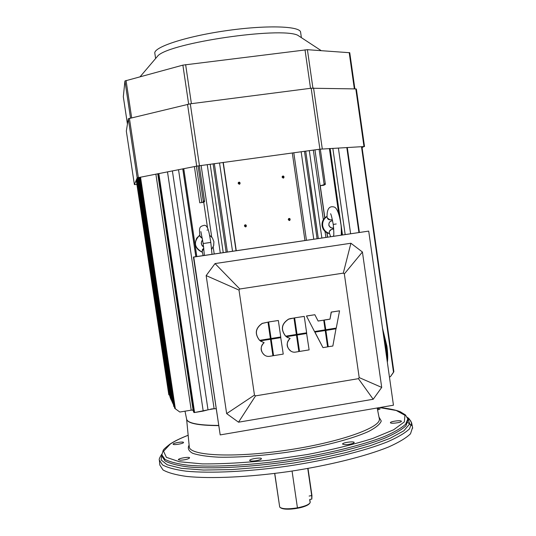 <?xml version="1.0" encoding="UTF-8"?>
<svg xmlns="http://www.w3.org/2000/svg" width="536" height="536" viewBox="0 0 536 536"><rect width="100%" height="100%" fill="white"/><g stroke="black" fill="none" stroke-linecap="round" stroke-linejoin="round"><path stroke-width="0.8" d="M216.001 408.747L213.053 408.787M173.141 444.21L173.128 444.17C172.8 443.004 183.674 441.242 183.52 442.475C183.888 443.6 173.249 445.376 173.141 444.21M377.29 408.466L380.158 408.888L377.592 410.007M401.203 421.062L401.39 421.289C401.799 422.576 390.282 424.036 390.429 422.69C390.041 421.557 399.863 420.077 401.203 421.062M353.304 443.292C348.259 444.806 344.675 445.068 342.564 444.083C342.149 442.615 354.336 440.974 354.216 442.515L353.304 443.292M256.335 460.672C252.423 461.262 250.205 461.195 249.682 460.471C249.28 458.963 261.581 457.101 261.441 458.689C261.233 459.392 259.531 460.055 256.335 460.672M180.284 460.223L178.374 459.714C178.012 458.36 189.751 456.444 189.597 457.885C188.324 459.144 185.221 459.922 180.284 460.223M407.896 422.616L411.521 425.517M412.559 427.547L410.489 433.818C406.214 437.972 398.898 442.374 388.54 447.011C365.465 456.35 328.347 465.603 288.529 471.586C248.677 477.228 210.876 478.909 186.736 476.457C175.815 474.923 167.902 472.745 162.991 469.931L159.849 465.074L159.413 460.571M300.629 32.401L300.602 32.187C300.046 25.942 265.474 24.911 225.18 30.833C184.873 36.676 152.807 47.436 154.864 53.459L155.621 58.498M301.265 37.574L297.601 35.175C279.846 26.793 171.326 42.632 158.14 55.53L155.802 58.283M354.886 88.896L349.753 52.729L307.409 49.687L182.876 65.131L124.935 80.969L123.32 96.735M136.901 184.491L134.395 184.625L137.183 177.865L196.699 166.133L319.912 149.189L363.984 146.549L362.068 147.581M126.329 131.092L134.395 184.625L126.329 131.092L128.285 118.744L137.183 177.865M364.52 146.576L356.36 89.03L355.817 88.916L311.168 88.226L190.293 103.817L128.285 118.744M280.737 337.586L283.243 354.095L273.581 355.663L271.069 339.141L280.737 337.586M280.844 337.64L271.169 339.194L273.581 355.663M260.329 340.93L264.141 342.698C257.963 347.127 262.526 357.84 269.91 356.259L272.911 355.777L270.499 339.301L260.235 340.876L270.499 339.301M264.483 355.067C260.201 351.14 260.047 347.013 264.014 342.665M261.166 341.499L260.235 340.876M259.538 340.3L259.625 340.353C254.573 333.807 255.471 328.159 262.318 323.416L267.987 322.129L262.225 323.369C255.377 328.112 254.486 333.76 259.538 340.3M259.625 340.353L270.405 338.625L267.987 322.129M268.657 322.029L271.069 338.518L280.743 336.97L278.338 320.495L268.563 321.982L278.338 320.495M268.563 321.982L271.069 338.518M306.619 333.439L309.118 349.887L299.517 351.448L297.018 334.98L306.619 333.439M306.739 333.486L297.132 335.027L299.517 351.448M286.358 336.755L290.15 338.518C284.013 342.933 288.536 353.613 295.872 352.045L298.854 351.556L296.468 335.134L286.251 336.702L296.468 335.134M291.028 351.187C286.251 347.375 285.909 343.141 290.016 338.484M287.939 337.734L286.251 336.702M288.69 319.148L288.582 319.101C281.487 323.731 280.475 329.406 285.561 336.132L285.668 336.179C280.576 329.452 281.588 323.778 288.69 319.148L293.976 318.022L290.988 318.498M288.582 319.101L290.88 318.451M285.668 336.179L296.368 334.464L293.976 318.022M294.639 317.915L297.031 334.357L306.639 332.816L304.26 316.394L294.532 317.875L304.26 316.394M294.532 317.875L297.031 334.357M335.992 328.729L332.849 346.035L328.112 346.725L325.754 330.37L335.992 328.729M336.126 328.776L325.881 330.417L328.246 346.779M314.954 332.173L322.974 347.636L327.583 346.886L325.225 330.524L314.826 332.126L325.225 330.524M322.974 347.636L314.826 332.126M306.458 315.992L314.498 331.489L306.458 315.992L314.846 314.726L318.123 321.051L323.731 320.16L318.096 320.997M306.579 316.032L314.846 314.726M314.625 331.536L325.131 329.854L323.731 320.16M325.788 329.747L324.26 320.012L325.788 329.747L336.26 328.072L339.543 310.82L331.194 312.079L329.988 319.168L331.328 312.12L339.543 310.82M324.387 320.059L329.988 319.168M324.26 320.012L329.854 319.128M362.423 252L344.34 273.923L359.194 377.585L358.41 378.664L373.197 399.26L381.712 387.414L362.423 252L350.906 243.244L343.288 273.132L344.34 273.923M350.906 243.244L215.037 263.571L239.806 288.998L343.288 273.132M215.037 263.571L206.159 275.591L239.002 290.09L239.806 288.998M206.159 275.591L226.648 413.611L254.466 395.092L239.002 290.09M226.648 413.611L238.52 422.194L255.545 395.876L254.466 395.092M368.708 231.103L193.429 257.046L220.196 434.91L193.731 257.072L368.708 231.103L393.451 405.203L220.196 434.91M238.52 422.194L373.197 399.26M381.712 387.414L359.194 377.585M358.41 378.664L255.545 395.876M309.781 499.465L311.758 499.13L311.711 495.592L307.765 468.491M307.999 468.444L311.939 495.485L311.845 498.989M310.646 186.555L318.284 238.513L310.646 186.555M310.713 186.548L310.485 185.456L310.713 186.548M293.795 152.767L306.445 240.269L293.795 152.767M313.761 239.183L301.152 151.755L313.761 239.183M317.071 238.694L304.481 151.299L317.071 238.694M310.679 185.711L305.701 151.132M232.524 251.243L219.519 162.937L232.524 251.243M207.231 164.619L220.296 253.059L207.231 164.619M223.231 252.624L210.179 164.217L223.231 252.624M226.132 252.188L213.094 163.815L226.132 252.188M227.371 252.007L214.34 163.648L227.371 252.007M245.836 225.777L244.945 224.906L245.589 226.607L245.287 226.842L245.836 225.777M244.423 225.964L246.192 226.507C246.553 225.06 246.044 224.604 244.664 225.14L244.423 225.964C246.192 222.058 247.223 229.361 244.423 225.964M239.605 183.312L238.433 182.441L239.324 184.183L239.605 183.312M238.158 183.305L240.028 183.741C240.182 182.253 239.612 181.871 238.319 182.588L238.158 183.305C239.934 179.393 240.972 186.722 238.158 183.305M283.343 177.195L282.365 176.31L283.075 178.046L283.343 177.195M282.103 177.155L283.872 177.697C284.214 176.25 283.698 175.801 282.338 176.344L282.103 177.155C283.859 173.269 284.877 180.558 282.103 177.155M289.467 219.432L288.703 218.588L289.011 220.437L289.467 219.432M288.261 219.593L289.929 220.216C290.452 218.835 290.01 218.32 288.589 218.681L288.261 219.593C290.016 215.707 291.028 222.969 288.261 219.593M292.301 152.968L304.95 240.49L292.301 152.968M236.048 250.721L223.056 162.455L236.048 250.721M236.255 250.687L223.264 162.421L236.255 250.687M203.291 201.127L198.072 165.892L203.291 201.127L204.538 200.9L203.291 201.127L203.318 201.784L203.291 201.127M196.384 166.194L201.764 202.474L204.605 201.603L204.544 200.96L204.605 201.603L201.764 202.474L196.384 166.194M199.761 202.809L203.734 202.246L204.605 201.603L203.734 202.246L199.761 202.809L194.387 166.582L199.761 202.809M204.524 200.833L199.318 165.704L204.531 200.859M207.519 227.813L203.734 202.246L207.519 227.813M214.212 253.957L213.181 246.989L214.212 253.957M211.707 236.992L201.114 165.457L211.707 236.992M321.861 237.984L309.299 150.643L321.861 237.984M325.888 237.388L325.024 231.405L325.888 237.388M323.349 219.72L313.339 150.087L323.349 219.72M327.496 237.147L326.853 232.698L327.496 237.147M324.736 217.944L314.954 149.866L324.736 217.944M324.086 184.042L325.292 183.741L325.278 184.518L322.618 185.362L324.092 185.195L322.645 185.349L325.278 184.518L325.298 183.861L324.086 184.042L324.032 184.692L325.278 184.518L320.247 185.744L324.092 185.195L320.247 185.744L324.032 184.692L324.086 184.042L319.101 149.296L324.086 184.042M325.265 183.634L320.314 149.135L325.285 183.707M327.63 237.126L327 232.771L327.63 237.126M324.856 217.83L320.247 185.744L324.856 217.83M341.774 235.029L341.412 232.51L341.774 235.029M338.806 214.326L329.392 148.526L338.806 214.326M329.888 148.499L339.978 218.969M341.231 227.753L342.263 234.956M345.164 234.527L332.836 148.331L345.164 234.527M350.618 233.716L338.377 148.01L350.618 233.716M358.919 232.483L346.812 147.527L358.919 232.483M359.368 232.416L347.268 147.501M393.866 371.629L390.382 376.728L393.518 372.332L361.492 146.69L393.518 372.332L393.866 371.629M389.431 376.888L390.382 376.728L389.431 376.888M136.245 180.136L168.632 393.598M139.3 177.362L173.738 406.375L174.448 406.958M139.072 177.409L173.584 405.343M138.757 177.47L173.188 404.231M136.781 178.836L169.791 396.285M169.329 395.133L168.793 394.69L169.329 395.133M137.002 178.307L170.153 397.29M137.919 177.637L171.734 401.015M138.127 177.597L172.063 401.786M129.404 118.302L172.391 402.563M138.543 177.51L172.726 403.347M174.85 408.432L179.835 412.037L191.218 410.161L155.876 174.12L191.218 410.161L193.107 410.12L157.731 173.758M175.352 408.807L140.526 177.121L175.352 408.807L179.835 412.037L191.231 410.154M193.107 410.107L157.738 173.758M192.92 410.04L192.437 410.027M192.893 410.04L193.945 412.539L194.588 412.526L158.83 173.543L194.588 412.526L203.211 411.079L167.493 171.848L203.211 411.079L208.008 409.832L172.384 170.89L208.008 409.832L214.119 408.727L178.528 169.684L214.119 408.727L215.995 408.707L214.085 408.733M158.194 173.664L193.777 412.231M195.921 256.67L182.863 168.84M212.591 408.827L210.681 409.109M208.035 409.826L194.588 412.526M196.826 256.536L183.768 168.666M328.91 224.919C328.253 226.232 332.856 229.261 333.653 227.907C331.174 228.39 329.593 227.398 328.91 224.919C328.87 222.346 330.096 220.939 332.601 220.685C329.935 221.16 328.702 222.574 328.91 224.919M329.56 233.629C327.201 233.126 325.466 232.155 324.347 230.715C323.081 228.604 323.757 231.197 322.109 225.864C322.96 230.085 325.439 232.671 329.56 233.629M329.54 233.448C328.943 231.639 329.546 230.306 331.362 229.455L333.74 228.966L331.362 229.455L329.419 231.344M333.613 235.585L333.359 236.188C334.008 235.974 333.968 232.055 333.238 224.423L336.226 223.968M327.067 216.276L325.674 217.14C322.913 219.378 321.727 222.293 322.109 225.864M322.699 225.803C322.317 222.212 323.503 219.298 326.27 217.053L327.074 216.511C323.771 218.701 322.31 221.797 322.699 225.803C323.456 229.75 325.727 232.296 329.506 233.441C325.727 232.296 323.456 229.75 322.699 225.803M327.101 216.49L327.074 216.966C326.88 208.973 329.251 205.663 334.189 207.037C337.941 208.048 340.186 219.157 340.729 223.338L340.729 223.338C341.238 225.355 341.419 229.281 341.271 235.103M331.697 219.767L329.982 219.84L331.697 219.767M327.074 216.966C327.335 218.789 328.3 219.747 329.982 219.84L327.248 217.911M327.188 217.73L327.074 216.899M202.662 240.175C200.484 241.126 201.402 246.714 203.626 246.6C200.9 244.811 200.585 242.674 202.662 240.175M200.866 231.585L203.191 243.532L210.802 242.413L206.668 242.996M212.022 254.285L210.802 242.413C209.482 235.11 208.45 225.06 204.316 225.274C199.499 226.614 198.97 227.05 199.868 235.94L202.367 238.453L199.982 236.523M213.904 241.776L213.69 245.555L211.673 249.334L213.623 245.803L213.904 241.776L212.457 237.991L209.556 235.163L212.457 237.991L213.904 241.776M202.34 252.215C195.808 249.414 193.918 244.738 196.685 238.185L199.794 235.103C193.241 241.897 194.086 247.605 202.34 252.215M202.152 251.31L203.834 248.309L202.44 249.495L202.186 251.471M199.921 236.296L199.868 235.907M309.868 499.921L309.754 499.358M297.44 507.84L292.06 471.064L297.44 507.84C288.08 509.3 282.184 509.073 279.745 507.143L279.712 507.09C282.057 509.066 287.973 509.314 297.44 507.84L297.433 508.269C289.447 509.642 283.812 509.468 280.516 507.753C283.122 509.468 288.763 509.642 297.433 508.269L297.44 507.84C305.54 506.192 309.795 504.289 310.197 502.145L310.096 502.714C308.83 504.704 304.615 506.413 297.44 507.84M274.767 473.449L279.712 507.09L274.767 473.449M309.574 503.431C307.657 505.535 303.611 507.15 297.433 508.269C304.167 506.935 308.213 505.327 309.567 503.431M309.728 500.041L309.949 501.582M274.66 473.462L279.712 507.09M218.487 425.43C197.784 425.296 187.151 423.112 186.575 418.871L185 411.186M218.514 425.618C197.67 425.477 187.03 423.259 186.595 418.958M379.247 418.375L379.341 418.851C381.404 427.54 339.02 442.609 285.829 450.32C232.644 458.133 188.732 455.654 189.255 446.589L186.615 419.185M378.979 417.028L381.263 421.008C380.125 424.13 375.991 427.567 368.868 431.326C352.252 438.991 321.278 447.051 287.256 452.243C261.059 455.881 238.178 457.523 218.608 457.188C207.177 456.565 198.528 455.265 192.665 453.282C188.545 450.977 187.359 448.25 189.114 445.115M379.568 407.581L396.225 410.469L404.955 415.306L404.358 421.886L393.612 429.805L372.822 438.428C354.296 444.297 332.601 449.644 307.744 454.468L269.709 460.143C244.416 462.809 221.931 464.049 202.246 463.881L179.426 461.744L166.408 457.349L163.554 451.265L170.214 444.11C174.562 441.195 180.545 438.254 188.17 435.286M407.253 417.249L407.816 418.924L405.631 424.184C401.43 428.09 394.282 432.224 384.171 436.606C361.666 445.436 325.566 454.253 286.887 460.062C248.181 465.543 211.465 467.352 187.995 465.228C177.383 463.875 169.691 461.898 164.921 459.312L161.879 454.809L163.158 450.528C163.091 449.885 165.336 447.774 169.885 444.183C174.354 441.215 180.444 438.24 188.163 435.245M408.003 419.896L405.946 425.798C401.745 429.725 394.597 433.892 384.48 438.294C361.974 447.171 325.855 456.022 287.149 461.831C248.409 467.318 211.666 469.101 188.183 466.936C177.557 465.556 169.858 463.56 165.081 460.94L162.033 456.404L161.912 455.191M407.668 418.221L409.765 423.869L403.843 430.783L390.014 438.354L369.907 445.831L346.075 452.565L321.118 458.153L293.574 463.044L262.948 467.077L231.8 469.583L203.539 470.045L181.369 468.337L167.192 464.766L161.122 459.955L161.865 454.588M407.702 418.328L410.536 420.68L411.668 422.944L409.524 428.847C405.243 432.927 397.926 437.242 387.575 441.805C364.52 450.99 327.463 460.136 287.731 466.112C247.967 471.74 210.246 473.502 186.166 471.191C175.279 469.73 167.393 467.633 162.502 464.893L159.373 460.169C158.79 459.6 159.627 457.556 161.879 454.039M131.655 117.766L126.047 80.454M124.935 80.969L130.509 118.041M188.645 104.071L182.876 65.131M191.406 103.669L185.63 64.615M310.532 88.306L305.004 49.821M312.91 88.058L307.409 49.687M354.35 88.882L349.197 52.555M127.441 124.104L123.314 96.708L127.441 124.111M363.984 146.549L355.817 88.916M322.29 148.928L313.56 88.045M319.912 149.189L311.168 88.226M199.452 165.684L190.293 103.817M196.699 166.133L187.533 104.306M311.939 495.485L309.131 496.061M382.53 328.32L386.871 345.981C387.809 352.809 387.964 358.236 387.354 362.276M387.32 362.035C387.87 357.981 387.689 352.641 386.778 346.008L382.577 328.695M382.838 330.511L386.402 346.068L387.119 360.621M387.012 359.864L386.248 346.082L382.965 331.402M386.376 355.408L385.605 345.921L383.615 335.985M383.448 334.819L385.752 345.908L386.523 356.46M377.197 407.99L379.113 417.718M189.195 445.952L189.255 446.589M379.736 407.554C389.082 408.573 395.937 409.98 400.305 411.769L405.464 414.938L407.816 418.924L408.124 420.499L407.842 419.078M162.026 456.344L161.972 455.794M412.687 428.184L411.735 423.346C409.926 419.521 408.506 417.645 407.481 417.712M301.386 37.654L300.602 32.187M158.14 55.53L140.191 76.641M297.601 35.175L321.211 50.639M387.354 362.309C387.97 358.256 387.809 352.815 386.878 345.981L382.523 328.3M318.297 238.513L310.806 186.541M310.699 185.771L305.708 151.132M246.192 226.507L245.589 226.607M240.028 183.741L239.445 184.029M283.872 177.697L283.109 178.012M289.929 220.216L289.139 220.343M342.497 234.922L330.122 148.485M359.381 232.416L347.288 147.501M393.866 371.642L361.941 146.663M168.793 394.69L136.439 179.674M170.227 397.812L137.149 177.952M170.542 398.55L137.323 177.791M170.857 399.293L137.524 177.731M171.172 400.044L137.719 177.684M174.642 408.238L139.909 177.242M195.834 256.684L182.769 168.86M330.612 236.684L329.412 233.12M326.27 217.053L325.674 217.14M333.238 224.423C332.106 218.306 331.228 214.742 330.605 213.73M207.211 229.904L207.144 230.306M203.137 255.605L202.179 251.451M203.191 243.532L204.39 255.417M310.197 502.145L309.855 499.82"/></g></svg>
